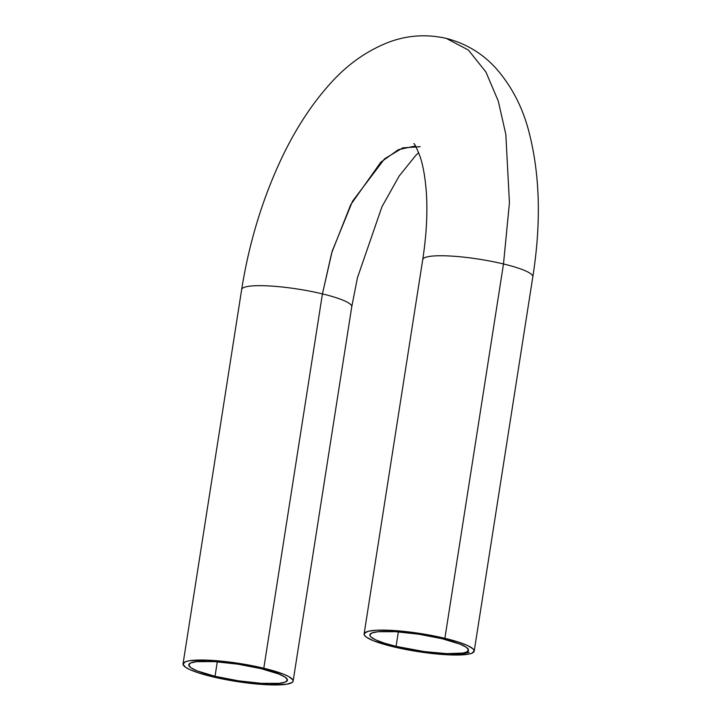 <?xml version="1.0" encoding="UTF-8"?>
<svg xmlns="http://www.w3.org/2000/svg" width="721" height="721" viewBox="0 0 721 721"><rect width="100%" height="100%" fill="white"/><g stroke="black" fill="none" stroke-linecap="round" stroke-linejoin="round"><path stroke-width="1.08" d="M422.713 259.785A55.715 9.13 8.9 0 1 503.501 263.967L509.432 202.745L505.818 134.304L498.274 101.084L485.891 71.947L468.398 50.055L446.227 38.366L468.398 50.055L485.891 71.947L498.274 101.084L505.818 134.304L509.432 202.745L503.501 263.967L444.875 638.31A55.715 9.13 8.9 0 1 474.202 651.18A55.715 9.13 8.9 0 1 393.432 646.809L373.523 640.78L366.538 637.274L364.384 635.165L364.33 633.344L368.179 631.299L376.425 630.226L388.34 630.208L413.493 632.506L444.875 638.31L457.907 641.897L467.596 645.538L473.111 648.927L474.22 650.901L471.922 653.235L467.839 654.289L449.967 654.911L424.813 652.613L393.432 646.809A55.715 9.13 8.9 0 1 364.105 633.939A55.715 9.13 8.9 0 1 444.875 638.31L503.501 263.967A55.715 9.13 8.9 0 1 532.837 276.648M241.643 289.716A55.715 9.13 8.9 0 1 322.431 293.889L332.192 251.169L352.551 201.195L384.581 158.8L402.814 147.85L420.127 146.696M396.099 646.367A49.947 8.183 8.9 0 1 369.81 634.831A49.947 8.183 8.9 0 1 442.216 638.743L418.919 634.237L395.676 631.695L377.975 631.722L371.847 632.984L369.792 635.084L370.783 636.85L375.731 639.888L384.419 643.15L396.099 646.367L424.227 651.568L446.777 653.632L462.801 653.073L466.46 652.126L468.524 650.036L466.325 647.296L460.07 644.15L442.216 638.743A49.947 8.183 8.9 0 1 468.506 650.288A49.947 8.183 8.9 0 1 396.099 646.367L398.362 631.884L396.099 646.367M215.02 676.298A49.947 8.183 8.9 0 1 188.74 664.762A49.947 8.183 8.9 0 1 261.146 668.673L279 674.081L285.255 677.226L287.445 679.966L285.39 682.057L279.261 683.328L261.561 683.346L238.327 680.804L215.02 676.298L197.175 670.89L190.912 667.745L188.722 665.005L190.777 662.914L196.905 661.644L214.606 661.626L237.849 664.167L261.146 668.673A49.947 8.183 8.9 0 1 287.436 680.209A49.947 8.183 8.9 0 1 215.02 676.298L217.291 661.806L215.02 676.298M474.202 651.18L532.819 276.837A55.715 9.13 -171.1 0 0 503.501 263.967A55.715 9.13 -171.1 0 0 422.731 259.596C426.571 234.487 427.751 211.704 426.255 191.245C425.075 176.69 423.002 165.091 420.028 156.43C416.531 147.652 414.467 143.389 413.845 143.641M263.805 668.232A55.715 9.13 8.9 0 1 293.132 681.102A55.715 9.13 8.9 0 1 212.362 676.74A55.715 9.13 8.9 0 1 183.035 663.87A55.715 9.13 8.9 0 1 263.805 668.232L322.431 293.889L263.805 668.232L237.822 663.203L207.269 660.139L189.398 660.751L185.315 661.806L183.017 664.14L185.468 667.195L189.65 669.503L199.338 673.153L212.362 676.74L238.354 681.769L268.897 684.833L286.769 684.22L292.14 682.481L293.15 680.822L292.861 679.876L288.86 676.64L283.723 674.27L263.805 668.232M293.132 681.102L351.749 306.767A55.715 9.13 -171.1 0 0 322.431 293.889A55.715 9.13 -171.1 0 0 241.661 289.527C248.655 245.482 260.939 203.98 278.486 165.01C292.987 132.925 310.237 105.798 330.227 83.654C346.9 64.935 366.115 51.227 387.871 42.539C406.689 35.293 426.138 33.896 446.227 38.366C466.136 43.539 482.818 53.633 496.264 68.648C511.703 86.313 522.581 107.294 528.89 131.601C540.011 174.437 541.318 222.852 532.819 276.837M466.992 652.244L468.208 652.442L467.154 652.37M467.785 652.893L465.982 652.541L467.785 652.893M465.73 653.199L464.441 652.938L465.73 653.199M463.612 653.1L464.793 653.388L463.612 653.1M462.08 653.587L463.261 653.776L462.08 653.587M460.899 653.884L459.719 653.758L460.737 653.758M460.25 654.01L458.691 653.668L460.25 654.01M456.988 653.749L458.493 654.082L457.303 653.974M461.891 653.695L460.719 653.496L461.891 653.695M463.369 653.505L462.188 653.325L463.369 653.505M464.279 652.974L465.478 653.253L464.279 652.974M465.847 652.577L467.082 652.847L465.847 652.577M466.586 652.334L468.335 652.703L466.586 652.334M467.361 652.009L469.092 652.352L467.361 652.009M415.494 145.993L398.362 149.671L380.823 162.18L350.721 204.692L331.696 252.828L322.431 293.889A55.715 9.13 8.9 0 1 351.767 306.569M457.024 653.523L458.132 653.713M458.033 653.839L458.565 653.776L458.006 653.74M457.907 653.478L458.718 653.577M459.205 654.082L458.745 653.821L459.322 653.839M460.07 653.325L460.872 653.415M461.44 653.929L460.953 653.677L461.458 653.821M460.998 653.406L461.602 653.334M462.494 653.235L463.044 653.154M463.774 653.073L464.396 653.217L463.774 653.073M464.757 652.748L465.658 652.721M465.82 653.127L464.847 652.856L465.901 652.875M465.937 652.793L466.415 652.974M466.316 652.712L466.802 652.64M467.073 652.712L466.307 652.505L467.073 652.712M467.496 652.442L468.028 652.46L467.496 652.442M183.035 663.87L241.661 289.527M418.676 152.699L415.81 155.385L399.182 176.014L381.968 206.738L357.481 277.612L351.749 306.767M364.105 633.939L422.731 259.596M463.089 653.74L463.152 653.253"/></g></svg>
